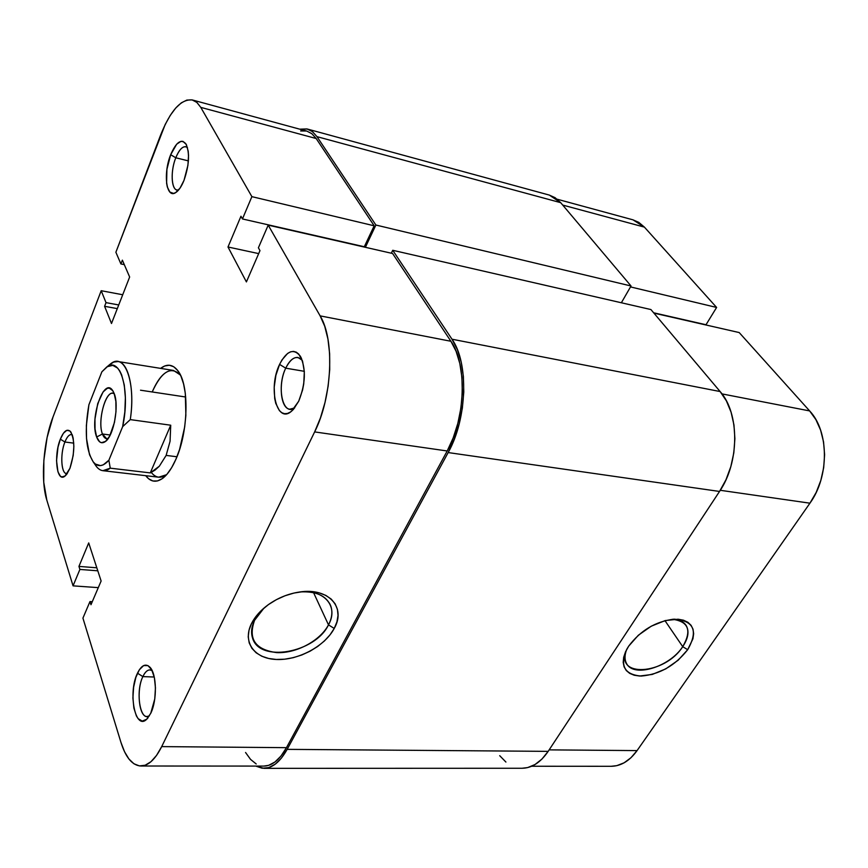 <?xml version="1.0" encoding="UTF-8"?>
<svg xmlns="http://www.w3.org/2000/svg" width="868" height="868" viewBox="0 0 868 868"><rect width="100%" height="100%" fill="white"/><g stroke="black" fill="none" stroke-linecap="round" stroke-linejoin="round"><path stroke-width="1.3" d="M626.718 649.405C613.882 678.342 664.801 675.033 682.725 646.66L687.684 649.709C675.022 665.713 659.506 674.49 641.137 676.063C624.396 674.62 619.633 665.647 626.87 649.123L628.671 646.161L625.524 651.814L623.68 657.282L623.202 662.349L624.092 666.83L626.295 670.552L629.712 673.384L634.215 675.228L639.607 676.031L652.237 674.436L665.734 668.903L678.147 660.244L687.684 649.709L692.924 638.815L693.64 633.738L693.011 629.17L691.058 625.285L687.847 622.258L683.463 620.197L678.092 619.21L665.213 620.577L651.217 626.208L638.36 635.224L628.671 646.161C640.584 630.385 655.698 621.38 674.013 619.166C693.901 620.577 698.458 630.754 687.684 649.709L682.725 646.66C669.695 666.982 633.586 678.071 626.566 663.521C624.472 659.68 624.515 654.971 626.718 649.405M664.964 620.642L682.725 646.66L664.964 620.642M716.61 307.446L630.504 286.917L716.61 307.446L644.403 227.123L716.61 307.446L706.01 324.74L716.61 307.446M557.223 199.228L632.946 219.821L644.403 227.123L562.724 205.076L644.403 227.123L638.783 222.371L632.902 219.81M809.931 503.19L816.18 492.449L820.824 480.438L823.678 467.657L824.6 454.637L823.558 441.953L820.607 430.127L815.898 419.635L809.638 410.922L739.2 332.563L809.638 410.922L722.002 393.898L809.638 410.922C829.103 431.244 829.439 476.532 809.931 503.19L637.069 750.603L809.931 503.19L720.277 490.29L809.931 503.19M611.105 766.292L616.768 765.663L624.092 762.82L630.96 757.742L637.069 750.603L549.151 749.865L637.069 750.603C629.625 760.9 621.011 766.129 611.235 766.292L531.683 766.249M653.93 313.12L739.2 332.563L653.93 313.12M653.647 312.784L706.01 324.74L653.647 312.784M672.396 619.285C679.015 619.47 683.626 621.575 686.23 625.611C689.409 631.34 688.237 638.349 682.725 646.66C692.024 630.559 688.584 621.434 672.396 619.285M522.048 768.256L527.668 767.583L535.035 764.524L541.968 759.055L548.164 751.362L287.156 749.355L448.159 452.564L719.529 491.451L548.164 751.362L287.156 749.355C280.169 761.822 272.433 768.158 263.948 768.343L255.8 766.086L262.19 768.245L268.733 767.605L275.254 764.165L281.482 758.014L287.156 749.355L448.159 452.564L719.529 491.451C739.601 462.373 739.677 413.233 720.125 391.544L451.978 339.204C468.937 362.846 467.266 418.832 448.159 452.564L454.365 439.045L459.172 424.018L462.362 408.123L463.783 392.043L463.382 376.473L461.201 362.097L457.338 349.511L451.978 339.204L392.727 250.288L650.913 309.55L720.125 391.544L451.978 339.204L392.727 250.288L391.305 253.217L392.727 250.288L650.913 309.55L720.125 391.544L726.397 400.886L731.073 412.17L733.959 424.94L734.892 438.676L733.829 452.792L730.813 466.68L725.973 479.754L719.529 491.451L548.164 751.362C540.601 762.44 531.943 768.071 522.189 768.256L263.948 768.343M549.303 195.083L555.108 197.687L560.685 202.667L631.036 285.995L621.369 302.758L631.036 285.995L375.887 225.029L365.385 247.304L375.887 225.029L316.994 136.656L560.685 202.667L631.036 285.995L375.887 225.029L316.994 136.656L560.685 202.667L549.357 195.094L307.402 129.05L312.545 131.697L316.994 136.656L312.317 131.524L306.881 128.92L299.753 129.18L307.402 129.05M499.708 755.681L505.914 762.05M302.238 360.242C296.758 354.871 291.247 357.507 285.724 368.173L279.583 364.397C286.744 350.737 293.644 347.981 300.306 356.162C306.176 368.716 305.644 383.732 298.7 401.222L302.563 390.058L303.735 383.895L304.332 371.678L302.563 361.196L298.733 354.09L296.238 352.148L293.471 351.399L290.552 351.833L287.601 353.45L282.013 359.862L279.583 364.397L275.894 375.301L274.19 387.258L274.7 398.531L275.774 403.392L279.409 410.64L281.829 412.745L284.552 413.7L287.449 413.461L290.433 412.029L293.384 409.446L298.7 401.222L291.572 411.172C276.805 424.571 267.865 387.92 279.583 364.397L285.724 368.173C289.402 360.6 293.482 357.041 297.984 357.475L302.238 360.242M152.182 670.682C148.862 668.718 145.759 670.693 142.862 676.606L137.491 673.177C141.549 665.029 145.748 663.087 150.088 667.362C156.804 674.262 157.238 700.465 150.728 713.344L154.764 698.946L155.448 687.847L154.374 677.604L151.726 669.792L147.94 665.604L143.589 665.615L139.357 669.749L135.864 677.344L133.607 687.261L132.912 698.035L133.889 708.104L136.406 715.959L138.142 718.671L142.243 721.113L146.67 719.257L150.728 713.344L146.887 719.062C135.289 731.377 127.694 692.577 137.491 673.177L142.862 676.606C144.989 672.147 147.343 669.912 149.947 669.89L152.182 670.682M72.25 434.792C69.711 433.881 67.259 436.289 64.905 442.018L60.348 439.165C63.841 430.832 67.27 428.347 70.633 431.711C75.071 440.564 74.843 452.77 69.95 468.297L73.194 455.505L73.856 446.304L73.172 438.253L72.348 435.063L69.917 430.962L66.782 430.344L63.429 433.23L60.348 439.165L57.993 447.226L56.539 460.669L57.95 471.812L60.293 476.065L61.78 476.944L65.089 476L66.782 474.21L69.95 468.297L64.948 476.109C56.767 483.161 53.49 455.581 60.348 439.165L64.905 442.018C66.966 436.94 69.158 434.456 71.491 434.564L72.25 434.792M187.455 147.538C183.615 145.097 179.719 148.515 175.781 157.781L170.681 154.699C176.171 142.037 181.271 138.457 185.958 143.947C189.897 152.92 189.246 165.061 184.005 180.36L187.911 165.387L188.53 155.437L188.182 151.075L186.251 144.446L182.964 141.376L180.978 141.332L176.681 144.197L170.681 154.699L166.916 169.314L166.602 183.289L167.318 186.978L169.857 192.056L173.557 193.412L175.672 192.598L180.034 188.096L184.005 180.36C181.553 186.425 178.841 190.461 175.889 192.468C166.298 199.488 162.902 173.567 170.681 154.699L175.781 157.781C179.003 149.969 182.388 146.28 185.947 146.714L187.455 147.538M328.495 624.862C338.846 606.765 324.697 589.318 300.144 591.933C316.006 591.075 326.184 595.676 330.675 605.734C332.791 611.625 332.064 618.005 328.495 624.862L313.576 592.681L328.495 624.862C315.301 652.975 259.022 663.163 252.469 637.741C250.819 632.381 251.525 626.566 254.574 620.316L251.536 623.484C255.062 616.53 260.65 610.269 268.299 604.692C277.869 597.933 288.274 593.712 299.525 592.019C328.625 587.376 346.419 607.405 334.223 628.454L328.495 624.862L334.223 628.454L336.936 621.889L338.021 615.434L337.424 609.336L335.135 603.824L331.24 599.115L325.836 595.405L319.142 592.855L311.406 591.575L302.91 591.64L294.002 593.05L285.04 595.752L276.404 599.658L268.418 604.605L261.442 610.388L255.734 616.768L251.536 623.484L249.007 630.255L248.215 636.819L249.203 642.906L251.883 648.298L256.136 652.79L261.789 656.219L268.603 658.465L276.306 659.474L284.617 659.203L293.221 657.684L301.804 654.982L310.05 651.195L317.677 646.476L324.404 640.975L329.992 634.888L334.223 628.454C324.827 646.237 298.18 660.548 276.306 659.474C254.313 658.66 242.172 642.038 251.536 623.484L264.046 608.023L254.574 620.316C247.901 638.967 255.268 649.731 276.653 652.606C296.227 653.626 320.118 640.801 328.495 624.862M180.414 375.009C170.996 365.71 161.6 371.363 152.215 391.967C158.66 377.081 165.745 369.909 173.481 370.441L180.414 375.009M160.602 368.379C167.188 363.432 173.014 364.332 178.103 371.048C189.43 385.381 188.432 431.928 175.878 459.335L179.567 449.505L184.678 426.991L185.871 415.262L185.307 393.302L183.582 383.971L180.989 376.256L177.658 370.452L173.719 366.741L169.347 365.244L164.703 365.981L160.602 368.379M304.31 371.309L285.724 368.173L304.31 371.309M188.399 160.895L175.781 157.781L188.399 160.895M73.758 443.136L64.905 442.018L73.758 443.136M154.254 677.018L142.862 676.606L154.254 677.018M115.878 252.252L165.18 124.504L170.312 115.314L175.759 107.99L181.347 102.825L186.848 100.08L192.067 99.896L196.776 102.337L200.779 107.372L251.883 196.645L242.454 218.953L240.957 216.24L227.991 247L246.403 281.916L259.977 250.635L258.404 247.781L268.201 225.137L320.14 315.876L450.904 341.265L392.596 253.51L268.201 225.137L320.14 315.876L324.73 326.292L327.952 339.073L329.634 353.732L329.71 369.649L328.137 386.13L325.001 402.47L320.433 417.942L314.639 431.906L161.698 746.61L156.533 755.442L150.945 761.724L145.162 765.24L139.412 765.912L133.932 763.775L128.909 758.979L124.536 751.742L120.956 742.411L82.927 618.114L89.979 601.557L90.977 604.725L101.122 581.017L88.71 542.923L78.945 566.403L79.899 569.43L73.053 585.857L98.29 587.636L73.053 585.857L46.829 500.163L73.053 585.857L79.899 569.43L78.945 566.403L96.815 567.802L78.945 566.403L88.71 542.923L101.122 581.017L90.977 604.725L89.979 601.557L92.268 601.708L89.979 601.557L82.927 618.114L120.956 742.411C125.762 757.623 132.413 765.489 140.909 766.01L263.959 766.086C272.194 765.901 279.691 759.76 286.473 747.663L447.194 450.98L453.194 437.895L457.848 423.356L460.93 407.971L462.308 392.423L461.928 377.363L459.812 363.442L456.08 351.258L450.904 341.265L392.596 253.51L268.201 225.137L258.404 247.781L259.977 250.635L246.403 281.916L227.991 247L258.697 253.608L227.991 247L240.957 216.24L242.454 218.953L364.3 246.751L374.173 225.799L316.18 138.522L311.655 133.542L306.816 131.101L311.851 133.694L316.18 138.522L200.779 107.372L251.883 196.645L374.173 225.799L316.18 138.522L200.779 107.372L196.949 102.5L192.479 99.994C181.152 98.67 170.508 110.41 160.558 135.202L115.878 252.252L120.912 263.948L115.878 252.252M151.271 472.431C155.654 477.942 160.764 478.691 166.602 474.688L158.692 477.194L102.901 470.684C99.918 470.293 97.314 468.253 95.089 464.575M306.404 131.003L300.643 130.959M245.557 752.502L250.548 759.391L256.201 763.959M263.839 766.086L268.635 765.348L274.95 762.006L280.982 756.039L286.473 747.663L161.698 746.61L314.639 431.906L447.194 450.98L286.473 747.663L161.698 746.61C155.296 759.359 148.363 765.826 140.909 766.01M46.829 500.163L43.747 482.228L43.856 460.311L47.1 437.494L53.024 416.944L101.198 290.715L106.015 302.628L104.594 306.306L111.495 323.504L129.647 277L122.366 260.161L120.912 263.948L122.366 260.161L129.647 277L111.495 323.504L104.594 306.306L117.31 308.617L104.594 306.306L106.015 302.628L118.732 304.961L106.015 302.628L101.198 290.715L122.724 294.751L101.198 290.715L53.024 416.944C43.389 441.562 40.449 480.188 46.829 500.163M145.737 475.675L148.623 478.778L152.844 480.97L157.433 480.948L162.218 478.68L167.025 474.21L171.636 467.678L175.878 459.335C172.07 467.961 167.882 474.134 163.303 477.867C156.576 482.955 150.728 482.228 145.737 475.675M149.383 715.85L147.061 716.512C138.956 717.152 136.211 689.854 142.862 676.606C135.256 691.622 140.149 722.219 149.383 715.85M67.292 473.505L66.489 473.548C61.053 473.516 60.109 453.595 64.905 442.018C59.783 454.311 61.302 475.393 67.292 473.505M178.645 189.94L176.953 189.983C171.126 189.137 170.508 170.703 175.781 157.781C169.857 172.168 171.571 192.446 178.645 189.94M294.664 407.927L289.771 409.197C280.548 408.492 278.194 383.472 285.724 368.173C276.349 386.911 282.762 416.607 294.664 407.927M374.173 225.799L364.3 246.751L242.454 218.953L251.883 196.645L374.173 225.799M97.802 570.808L79.899 569.43L97.802 570.808M124.298 264.632L120.912 263.948L124.298 264.632M314.639 431.906L447.194 450.98C465.671 418.322 467.299 364.191 450.904 341.265L320.14 315.876C334.842 339.638 332.325 397.001 314.639 431.906M102.446 434C103.835 437.678 105.712 439.23 108.077 438.633L106.688 438.752L102.446 434L110.214 435.02L102.446 434C97.379 421.685 105.202 391.208 112.981 393.291L114.283 393.79C106.493 387.79 96.923 420.644 102.446 434L96.652 437.005L102.446 434M114.153 393.432C119.372 405.486 113.665 436.333 105.278 441.606C101.632 444.047 98.757 442.517 96.652 437.005L99.592 441.779L101.447 442.702L105.538 441.4L109.65 436.094L114.457 422.445L115.987 411.638L115.878 401.428L114.153 393.432L112.764 390.654L109.216 388.094L107.187 388.376L103.053 391.967L97.737 403.587L94.97 419.049L95.035 429.02L96.652 437.005C89.491 419.396 103.487 377.157 112.406 390.166L114.153 393.432M109.194 365.005L113.654 362.086L118.026 361.544C128.648 362.477 134.768 389.949 130.276 419.613L170.725 425.211L170.063 441.313L166.135 455.407L176.963 456.763L166.135 455.407L159.321 466.224L150.283 472.897L110.258 468.167L102.901 470.684M140.507 390.199L185.698 397.012M106.504 367.218L110.952 363.562C124.84 352.386 136.005 382.571 130.276 419.613L122.659 426.633C130.558 390.481 120.446 355.782 106.504 367.218L101.882 371.808L107.372 366.654L112.786 365.363L117.679 368.14L119.795 371.016L121.628 374.824L124.276 384.958L125.383 397.718L124.829 412.029L122.659 426.633L108.869 460.246L103.249 464.836L100.504 465.606L95.426 464.098L93.18 461.863L89.523 454.734L86.529 438.611L86.366 425.494L88.905 404.748L101.882 371.808L88.905 404.748C84.326 431.06 85.813 450.166 93.364 462.091L96.641 466.81C100.569 471.508 105.115 471.964 110.258 468.167L150.283 472.897L170.725 425.211L130.276 419.613L122.659 426.633L108.869 460.246L110.258 468.167L108.869 460.246C103.032 466.724 97.867 467.342 93.364 462.091M150.283 472.897L155.036 470.12L159.321 466.224L166.135 455.407L170.063 441.313L170.725 425.211L150.283 472.897M110.952 363.562L109.162 365.005M685.579 624.678L686.23 625.611M301.587 358.592L300.306 356.162M151.065 668.675L150.088 667.362M71.187 432.503L70.633 431.711M186.62 145.195L185.958 143.947M179.915 374.01L178.103 371.048M329.514 603.282L330.675 605.734M192.512 100.004L306.86 131.111M165.842 475.512L163.303 477.867M176.963 191.654L175.889 192.468M65.675 475.469L64.948 476.109M148.027 717.803L146.887 719.062M293.536 409.273L291.572 411.172M106.363 440.662L105.278 441.606M118.026 361.544L173.481 370.441M113.198 391.37L112.406 390.166"/></g></svg>
